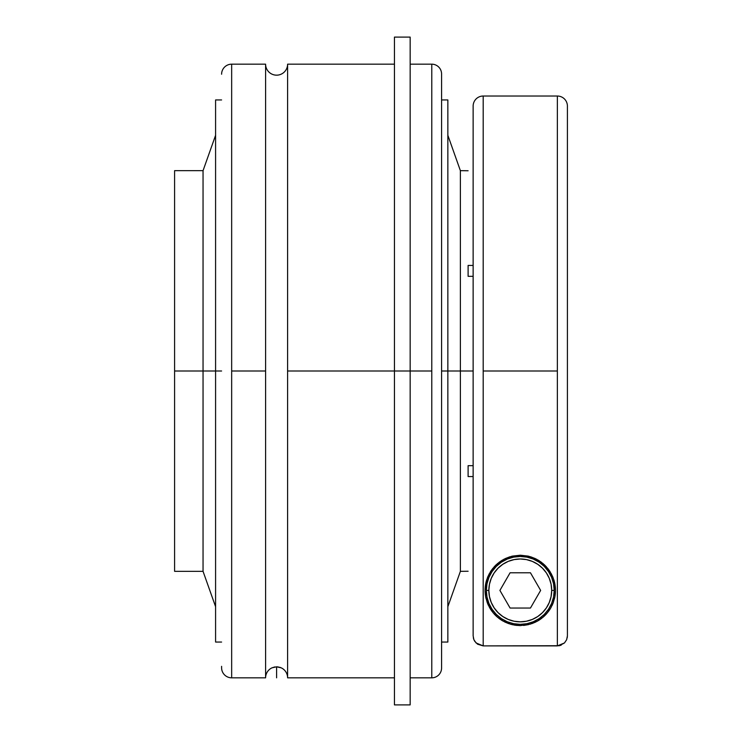 <?xml version="1.0" encoding="UTF-8"?>
<svg xmlns="http://www.w3.org/2000/svg" width="742" height="742" viewBox="0 0 742 742"><rect width="100%" height="100%" fill="white"/><g stroke="black" fill="none" stroke-linecap="round" stroke-linejoin="round"><path stroke-width="1.11" d="M567.213 637.814L567.407 635.848L566.647 639.706L564.467 642.962L557.353 645.902L557.353 96.024A10.054 10.054 0 0 1 567.407 106.078L567.407 635.848L567.407 106.078A10.054 10.054 0 0 0 557.353 96.024L557.353 371L483.19 371L483.19 645.902L476.076 642.952L473.897 639.697L473.136 635.848L473.136 106.078A10.054 10.054 0 0 1 483.19 96.024L483.19 645.902L557.353 645.902L557.353 371L483.19 371L483.19 96.024A10.054 10.054 0 0 0 473.136 106.078L473.136 635.848L473.897 639.697L473.331 637.805M441.583 73.977A9.804 9.804 0 0 0 431.779 64.174A9.804 9.804 0 0 1 441.583 73.977L441.583 668.023A9.804 9.804 0 0 1 431.779 677.826A9.804 9.804 0 0 0 441.583 668.023L441.583 75.406M231.662 677.826L265.599 677.826L265.599 64.174L265.599 371L231.662 371L231.662 64.174A10.054 10.054 0 0 0 221.598 74.228A10.054 10.054 0 0 1 231.662 64.174L231.662 677.826A10.054 10.054 0 0 1 221.598 667.772A10.054 10.054 0 0 0 231.662 677.826L231.662 371L265.599 371L265.599 677.826A11 11 0 0 1 272.017 667.828L276.59 666.798L281.181 667.828A11 11 0 0 1 287.599 677.771M410.159 677.826L431.779 677.826L431.779 371L287.599 371L287.599 677.826L287.599 64.174A11 11 0 0 1 276.636 75.165A11 11 0 0 1 265.599 64.257M468.109 465.679L473.136 465.679L468.109 465.679L468.109 476.568L468.109 465.679M473.136 476.568L468.109 476.568L473.136 476.568M468.109 571.238L460.383 571.34L460.383 371L460.383 571.34L447.853 606.696M473.136 371L441.583 371L447.853 371L447.853 99.947L447.853 371L460.383 371L460.383 170.66L460.383 371L473.136 371M554.2 581.042L555.47 590.409L554.914 596.624L553.356 602.411L550.879 607.791L547.466 612.753L543.098 617.196L537.514 621.1L530.15 624.189L520.29 625.608L515.05 625.218L510.422 624.198L503.067 621.11L497.474 617.223L493.078 612.753L488.329 605.175L485.63 596.642L485.073 590.409L486.771 579.613L489.108 574.048L492.632 568.622L497.539 563.54L503.911 559.245L511.646 556.287L520.225 555.211L528.823 556.268L536.559 559.208L542.949 563.493L547.874 568.567L551.408 574.002L553.764 579.576L555.47 590.409L554.914 596.624L553.356 602.411L550.879 607.791L547.466 612.753L543.098 617.196L537.514 621.1L530.15 624.189L520.29 625.608L510.422 624.198L503.067 621.11L497.474 617.223L493.078 612.753L489.674 607.809L487.197 602.439L485.63 596.642L485.073 590.409L486.771 579.613L492.632 568.622L503.911 559.245L520.225 555.211L536.559 559.208L547.874 568.567L553.764 579.576L555.47 590.409A35.199 35.199 0 0 0 553.764 579.585M486.771 579.613A35.199 35.199 0 0 0 485.073 590.4L486.335 581.079M174.593 371L174.593 571.34L174.593 371L203.048 371L174.593 371L174.593 170.66L174.593 371M215.588 606.696L203.048 571.34L203.048 371L203.048 571.34L174.593 571.34M215.588 371L203.048 371L215.588 371L215.588 642.053L215.588 371L221.598 371L215.588 371L215.588 99.947L215.588 371M447.853 642.053L447.853 371L447.853 642.053L441.583 642.053M554.209 590.409A33.937 33.937 0 0 1 520.272 624.347A33.937 33.937 0 0 1 486.335 590.409A33.937 33.937 0 0 0 520.272 624.347A33.937 33.937 0 0 0 554.209 590.409L551.696 590.409A31.424 31.424 0 0 1 520.272 621.833A31.424 31.424 0 0 1 488.848 590.409L486.335 590.409L488.848 590.409L489.451 596.54L491.241 602.439L494.144 607.865L498.049 612.632L502.816 616.537L508.242 619.44L514.141 621.23L520.272 621.833L526.403 621.23L532.302 619.44L537.737 616.537L542.495 612.632L546.4 607.865L549.303 602.439L551.093 596.54L551.696 590.409L551.093 584.279L549.303 578.38L546.4 572.954L542.495 568.187L537.737 564.282L532.302 561.379L526.403 559.589L520.272 558.986L514.141 559.589L508.242 561.379L502.816 564.282L498.049 568.187L494.144 572.954L491.241 578.38L489.451 584.279L488.848 590.409A31.424 31.424 0 0 1 520.272 558.986A31.424 31.424 0 0 1 551.696 590.409L554.209 590.409A33.937 33.937 0 0 0 520.272 556.472A33.937 33.937 0 0 0 486.335 590.409A33.937 33.937 0 0 1 520.272 556.472A33.937 33.937 0 0 1 554.209 590.409L553.56 583.787L551.631 577.424L548.496 571.553L544.276 566.406L539.128 562.186L533.257 559.051L526.894 557.121L520.272 556.472L513.649 557.121L507.287 559.051L501.416 562.186L496.277 566.406L492.057 571.553L488.913 577.424L486.984 583.787L486.335 590.409L486.984 597.032L488.913 603.394L492.057 609.265L496.277 614.404L501.416 618.633L507.287 621.768L513.649 623.697L520.272 624.347L526.894 623.697L533.257 621.768L539.128 618.633L544.276 614.404L548.496 609.265L551.631 603.394L553.56 597.032L554.209 590.409M231.662 64.174L265.599 64.174A11 11 0 0 0 276.599 75.174A11 11 0 0 0 287.599 64.174L287.599 371L394.447 371L394.447 704.9L394.447 37.1L394.447 371L410.159 371L410.159 37.1L410.159 371L431.779 371L431.779 64.174L431.779 677.826M410.159 704.9L410.159 371L410.159 704.9L394.447 704.9M274.837 666.937L272.017 667.828A11 11 0 0 0 265.599 677.771M394.447 677.826L287.599 677.826A11 11 0 0 0 281.181 667.828L277.721 666.854M276.599 677.826L276.59 666.798L280.402 667.503M279.836 667.299L280.402 667.494M272.017 667.828L274.846 666.937M221.598 667.772L221.598 666.344M174.593 170.66L203.048 170.66L203.048 371L203.048 170.66L215.588 135.304M487.383 577.87L488.18 575.95M490.258 572.017L491.631 569.958M494.126 566.851L496.342 564.597M498.958 562.399L502.427 560.071M505.089 558.652L509.939 556.76M512.36 556.11L520.272 555.211L528.137 556.101M530.539 556.741L535.409 558.633M538.071 560.043L541.558 562.38M544.174 564.579L546.409 566.832M548.904 569.93L550.276 572.017M552.354 575.931L553.152 577.86M554.849 596.995L554.515 598.544M553.059 603.209L552.085 605.472M550.221 608.913L548.57 611.343M546.418 613.977L544.081 616.333M541.706 618.327L538.571 620.479M535.919 621.935L531.764 623.679M528.554 624.616L523.583 625.45M516.988 625.45L511.999 624.625M508.789 623.679L504.643 621.944M501.991 620.488L498.856 618.346M496.481 616.352L494.126 613.968M491.974 611.334L490.332 608.913M488.459 605.472L487.754 603.877M487.735 603.84L487.494 603.218M486.029 598.534L485.695 596.995M485.073 590.419A35.199 35.199 0 0 0 485.63 596.633M554.923 596.605A35.199 35.199 0 0 0 555.47 590.419M566.647 639.706L564.467 642.962L566.647 639.706M561.202 645.141L559.31 645.716L564.467 642.962M474.732 641.283L477.598 644.204L483.19 645.902L559.31 645.716M567.407 106.078L567.407 107.34M468.109 170.762L460.383 170.66L447.853 135.304M468.109 265.432L473.136 265.432L468.109 265.432L468.109 276.321L468.109 265.432M473.136 276.321L468.109 276.321L473.136 276.321M473.897 639.697L474.824 641.431M510.088 608.041L530.456 608.041L540.64 590.409L530.456 572.778L510.088 572.778L499.913 590.409L510.088 608.041M483.19 96.024L557.353 96.024M215.588 642.053L221.598 642.053M287.599 64.174L394.447 64.174M394.447 37.1L410.159 37.1M410.159 64.174L431.779 64.174M215.588 99.947L221.598 99.947M441.583 99.947L447.853 99.947"/></g></svg>
